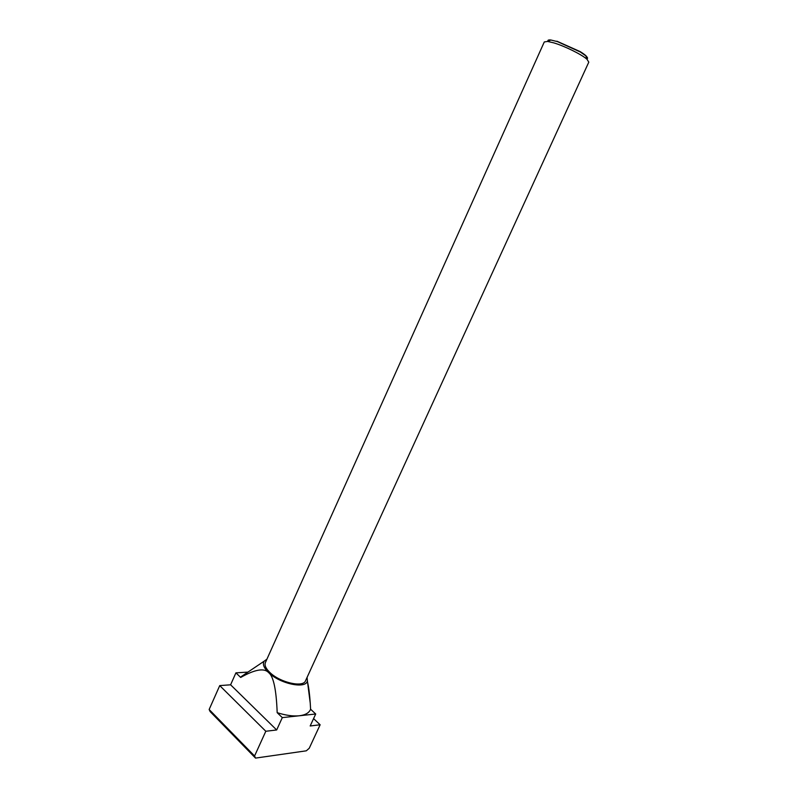 <?xml version="1.0" encoding="UTF-8"?>
<svg xmlns="http://www.w3.org/2000/svg" width="798" height="798" viewBox="0 0 798 798"><rect width="100%" height="100%" fill="white"/><g stroke="black" fill="none" stroke-linecap="round" stroke-linejoin="round"><path stroke-width="1.2" d="M553.832 42.883C564.745 46.104 582.001 54.653 586.989 59.281L588.794 62.144L305.524 680.784C303.27 687.836 280.078 682.579 269.904 672.515C265.844 668.584 264.338 665.273 265.395 662.579L544.286 41.955L547.618 41.426L553.832 42.883M586.63 58.972C588.056 58.663 587.807 57.636 585.892 55.89L580.346 52L557.483 41.626L550.909 40.02C548.485 39.74 547.508 40.159 547.987 41.267M247.939 672.106L235.919 672.854L240.687 677.452L246.712 672.923M235.919 672.854L230.602 684.804L219.739 685.602L209.146 709.502L210.173 711.636L255.53 758.1L254.572 755.985L265.814 731.267L276.667 729.971L282.302 717.621L299.28 715.776C292.996 716.405 285.634 715.367 277.175 712.664L282.302 717.621M307.08 677.372L307.38 680.774C306.372 689.362 280.108 683.986 268.627 672.594C263.849 667.926 262.362 664.116 264.178 661.173L266.931 659.168M310.592 709.223L315.709 714.001L299.28 715.776C305.405 715.038 309.175 712.853 310.592 709.223L310.252 703.247C309.634 694.17 308.746 687.198 307.579 682.34M240.687 677.452C254.881 669.422 264.198 667.806 268.627 672.594C273.485 676.295 276.327 689.652 277.175 712.664M315.709 714.001L310.173 725.971L320.138 724.774L309.235 748.255L306.312 750.818L255.53 758.1M209.146 709.502L254.572 755.985M219.739 685.602L265.814 731.267M230.602 684.804L276.667 729.971M313.574 718.609L320.138 724.774M556.904 41.197L580.146 51.601C585.941 55.182 588.116 57.406 586.66 58.264M585.892 55.89L586.989 59.281M307.38 680.774L310.252 703.247M264.178 661.173L241.205 676.634M550.909 40.02L547.618 41.426"/></g></svg>
